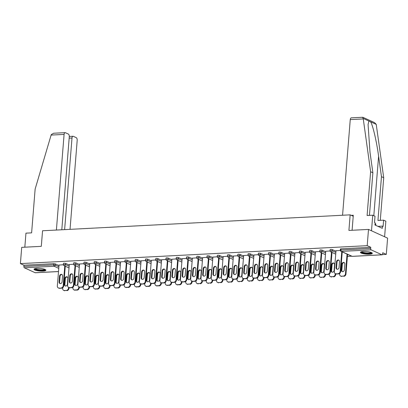 <?xml version="1.0" encoding="UTF-8"?>
<svg xmlns="http://www.w3.org/2000/svg" width="408" height="408" viewBox="0 0 408 408"><rect width="100%" height="100%" fill="white"/><g stroke="black" fill="none" stroke-linecap="round" stroke-linejoin="round"><path stroke-width="0.61" d="M42.937 271.096A5.952 1.306 -175.4 0 0 45.885 270.208A5.952 1.306 -175.4 0 0 42.957 268.831A5.952 1.306 -175.4 0 0 36.975 268.372A5.952 1.306 -175.4 0 0 34.027 269.255A5.952 1.306 -175.4 0 0 36.95 270.632A5.952 1.306 -175.4 0 0 42.937 271.096M369.347 254.209A5.952 1.306 -175.4 0 0 372.3 253.327A5.952 1.306 -175.4 0 0 369.373 251.95A5.952 1.306 -175.4 0 0 363.39 251.491A5.952 1.306 -175.4 0 0 360.437 252.374A5.952 1.306 -175.4 0 0 363.365 253.751A5.952 1.306 -175.4 0 0 369.347 254.209M35.46 272.712A1.142 0.576 -93 0 1 35.318 272.758A1.142 0.576 -93 0 1 35.17 272.728L24.358 267.791A1.142 0.576 -93 0 1 23.873 266.419L23.97 265.231L20.4 263.599L21.706 247.355L41.3 246.34L42.554 230.765L350.161 214.853L348.906 230.433L368.506 229.418L387.6 238.139L386.294 254.388L382.724 252.756L382.627 253.939A1.142 0.576 87 0 1 382.112 254.821L352.323 256.362A1.142 0.576 87 0 0 352.471 256.316M347.387 256.397L351.614 256.178M382.444 254.587L386.294 254.388M353.221 216.25L350.161 214.853M371.158 249.854L341.369 251.394A1.142 0.576 87 0 1 340.884 250.022L340.318 250.191L340.415 249.002L340.981 248.834L340.884 250.022L370.673 248.482A1.142 0.576 87 0 0 371.158 249.854L381.965 254.791A1.142 0.576 87 0 0 382.112 254.821M340.981 248.834L370.77 247.294L367.195 245.662L368.506 229.418M370.673 248.482L370.77 247.294M20.4 263.599L367.195 245.662M340.323 250.42L335.993 250.752M65.576 263.369L65.479 264.557L63.352 264.517L63.449 263.328L64.015 263.16L65.576 263.369L69.248 265.047M23.97 265.231L53.759 263.69L55.32 263.9L58.987 265.577M73.618 264.216L69.284 264.547M86.093 262.308L85.996 263.497L83.87 263.456L83.966 262.267L84.532 262.099L86.093 262.308L89.76 263.986M94.131 263.155L89.801 263.486M106.605 261.248L106.513 262.436L104.387 262.395L104.479 261.207L105.05 261.038L106.605 261.248L110.277 262.925M114.648 262.094L110.318 262.426M127.123 260.187L127.026 261.375L124.899 261.334L124.996 260.146L125.562 259.978L127.123 260.187L130.795 261.865M135.165 261.033L130.835 261.365M147.64 259.126L147.543 260.314L145.416 260.273L145.513 259.085L146.079 258.917L147.64 259.126L151.307 260.804M155.678 259.973L151.348 260.304M168.157 258.065L168.06 259.253L165.934 259.213L166.031 258.024L166.597 257.856L168.157 258.065L171.824 259.743M176.195 258.912L171.865 259.243M188.669 257.004L188.578 258.193L186.446 258.152L186.543 256.964L187.114 256.795L188.669 257.004L192.341 258.682M196.712 257.851L192.382 258.182M209.187 255.944L209.09 257.127L206.963 257.086L207.06 255.903L207.626 255.729L209.187 255.944L212.859 257.616M217.229 256.79L212.894 257.116M229.704 254.883L229.607 256.066L227.48 256.025L227.577 254.842L228.143 254.669L229.704 254.883L233.371 256.555M237.742 255.729L233.412 256.056M250.216 253.822L250.124 255.005L247.998 254.964L248.089 253.781L248.661 253.608L250.216 253.822L253.888 255.495M258.259 254.669L253.929 254.995M270.733 252.761L270.637 253.944L268.51 253.904L268.607 252.72L269.173 252.547L270.733 252.761L274.405 254.434M278.776 253.608L274.446 253.934M291.251 251.7L291.154 252.884L289.027 252.843L289.124 251.66L289.69 251.486L291.251 251.7L294.918 253.373M299.288 252.547L294.959 252.873M311.768 250.634L311.671 251.823L309.545 251.782L309.641 250.594L310.207 250.425L311.768 250.634L315.435 252.312M319.806 251.481L315.476 251.812M332.28 249.574L332.189 250.762L330.057 250.721L330.154 249.533L330.725 249.364L332.28 249.574L335.952 251.251M330.062 250.951L325.732 251.282M322.024 250.104L321.927 251.292L319.801 251.251L319.897 250.063L320.464 249.895L322.024 250.104L325.696 251.782M309.55 252.011L305.22 252.343M301.507 251.165L301.41 252.353L299.283 252.312L299.38 251.129L299.946 250.956L301.507 251.165L305.179 252.843M289.032 253.077L284.702 253.404M280.99 252.231L280.898 253.414L278.771 253.373L278.863 252.19L279.434 252.016L280.99 252.231L284.662 253.904M268.515 254.138L264.185 254.464M260.477 253.291L260.38 254.475L258.254 254.434L258.351 253.251L258.917 253.077L260.477 253.291L264.144 254.964M248.003 255.199L243.673 255.525M239.96 254.352L239.863 255.536L237.737 255.495L237.833 254.311L238.399 254.138L239.96 254.352L243.632 256.025M227.486 256.26L223.156 256.586M219.443 255.413L219.351 256.596L217.224 256.555L217.316 255.372L217.887 255.199L219.443 255.413L223.115 257.086M206.968 257.321L202.638 257.647M198.931 256.474L198.834 257.662L196.707 257.621L196.804 256.433L197.37 256.26L198.931 256.474L202.597 258.152M186.451 258.381L182.121 258.713M178.413 257.535L178.316 258.723L176.19 258.682L176.287 257.494L176.853 257.326L178.413 257.535L182.085 259.213M165.939 259.442L161.609 259.774M157.896 258.596L157.799 259.784L155.672 259.743L155.769 258.555L156.335 258.386L157.896 258.596L161.568 260.273M145.421 260.503L141.091 260.834M137.379 259.656L137.287 260.845L135.16 260.804L135.252 259.615L135.823 259.447L137.379 259.656L141.051 261.334M124.904 261.564L120.574 261.895M116.867 260.717L116.77 261.905L114.643 261.865L114.74 260.676L115.306 260.508L116.867 260.717L120.533 262.395M104.392 262.625L100.062 262.956M96.349 261.778L96.252 262.966L94.126 262.925L94.222 261.737L94.789 261.569L96.349 261.778L100.021 263.456M83.875 263.685L79.545 264.017M75.832 262.839L75.74 264.027L73.613 263.986L73.705 262.798L74.276 262.63L75.832 262.839L79.504 264.517M63.357 264.746L59.027 265.078M337.085 269.244A1.754 1.464 114.6 0 1 336.539 267.867L337.008 262.007A1.754 1.464 114.6 0 1 338.987 260.248M342.241 251.899L340.66 271.57A2.29 1.913 114.6 0 1 338.507 273.901L336.6 273.998A2.29 1.913 114.6 0 1 335.83 273.855L335.33 273.625A2.29 1.913 -65.4 0 0 336.105 273.773L336.6 273.998M335.33 273.625A2.29 1.913 -65.4 0 1 334.31 271.646L335.998 250.645M341.746 251.675L340.165 271.345L340.66 271.57M338.507 273.901L336.105 273.773M336.039 267.643L336.513 261.783A1.754 1.464 114.6 0 1 338.752 260.11A1.754 1.464 114.6 0 1 339.538 261.625L339.063 267.485A1.754 1.464 114.6 0 1 336.824 269.163A1.754 1.464 114.6 0 1 336.039 267.643L336.539 267.867M338.013 273.671A2.29 1.913 -65.4 0 0 340.165 271.345M341.822 264.211L341.348 270.07A1.754 1.464 -65.4 0 0 342.134 271.585A1.754 1.464 -65.4 0 0 344.372 269.912L344.847 264.053A1.754 1.464 -65.4 0 0 344.061 262.533A1.754 1.464 -65.4 0 0 341.822 264.211L342.317 264.435L341.848 270.295A1.754 1.464 -65.4 0 0 342.394 271.672M339.67 273.436L339.619 274.074A2.29 1.913 -65.4 0 0 340.639 276.053A2.29 1.913 -65.4 0 0 341.414 276.196L343.322 276.099A2.29 1.913 -65.4 0 0 345.474 273.768L345.969 273.998L347.55 254.327M347.055 254.097L345.474 273.768M341.414 276.196L343.322 276.099M344.296 262.675A1.754 1.464 -65.4 0 0 342.317 264.435M341.909 276.425A2.29 1.913 114.6 0 1 341.139 276.277L340.639 276.053M345.969 273.998A2.29 1.913 114.6 0 1 343.817 276.323M371.545 252.608A5.151 1.132 4.6 0 1 366.43 253.394A5.151 1.132 4.6 0 1 361.294 251.782M361.743 251.675A4.768 1.045 -175.4 0 0 366.455 252.94A4.768 1.045 -175.4 0 0 371.122 252.43M360.636 252.073A5.911 1.295 -175.4 0 0 366.43 253.562A5.911 1.295 -175.4 0 0 372.147 253.001M375.788 225.364L375.773 223.849L375.044 223.701M375.656 225.303L375.773 223.849M45.13 269.489A5.151 1.132 4.6 0 1 44.457 270.045A5.151 1.132 4.6 0 1 38.5 270.111A5.151 1.132 4.6 0 1 34.884 268.668M35.328 268.561A4.768 1.045 -175.4 0 0 39.142 269.734A4.768 1.045 -175.4 0 0 44.156 269.606A4.768 1.045 -175.4 0 0 44.712 269.316M34.226 268.954A5.911 1.295 -175.4 0 0 39.061 270.351A5.911 1.295 -175.4 0 0 45.115 270.178A5.911 1.295 -175.4 0 0 45.737 269.882M362.534 117.341L363.202 118.422L370.622 171.737L367.098 215.501L372.754 215.21L375.008 216.24L374.508 222.472L375.12 222.748L374.937 224.976L382.311 228.342L382.49 226.119L383.102 226.394L383.602 220.167L377.946 220.458L381.47 176.695L383.719 177.725L376.232 124.379L374.57 122.629L362.85 117.275L351.288 117.846A2.29 1.158 -93 0 0 350.258 119.605L342.567 215.246M381.47 176.695L378.599 156.177C376.681 141.658 372.677 124.547 370.551 121.778L368.883 121.018L368.077 124.578L370.005 152.255L372.876 172.768L369.444 215.383M383.602 220.167L385.856 221.192L384.601 236.773L371.499 230.785L372.754 215.21M383.719 177.725L380.292 220.335M370.622 171.737L372.876 172.768M352.094 230.265L353.303 215.256L351.273 215.363M382.49 226.119L377.951 226.353M51.112 135.079L51.301 134.553L53.667 133.238L65.117 132.646A2.29 1.158 87 0 0 64.092 134.405L51.112 135.079L35.134 189.093L31.615 232.856L25.959 233.147L24.827 247.192M70.033 229.342L77.189 140.393A2.29 1.158 87 0 0 76.225 137.644L73.323 136.318A2.29 1.158 87 0 0 73.022 136.257A2.29 1.158 87 0 0 71.997 138.021L69.171 138.164M64.627 229.622L71.997 138.021M61.802 229.77L69.284 136.782A2.29 1.158 87 0 0 68.32 134.033L65.413 132.707A2.29 1.158 87 0 0 65.117 132.646M56.396 230.046L64.092 134.405M326.828 269.775A1.754 1.464 114.6 0 1 326.278 268.403L326.752 262.543A1.754 1.464 114.6 0 1 328.731 260.783M331.985 252.43L330.404 272.1A2.29 1.913 114.6 0 1 328.251 274.431L326.344 274.528A2.29 1.913 114.6 0 1 325.569 274.385L325.074 274.156A2.29 1.913 -65.4 0 0 325.844 274.304L326.344 274.528M325.074 274.156A2.29 1.913 -65.4 0 1 324.054 272.177L325.742 251.175M331.49 252.205L329.904 271.876L330.404 272.1M328.251 274.431L325.844 274.304M325.783 268.173L326.252 262.313A1.754 1.464 114.6 0 1 328.496 260.641A1.754 1.464 114.6 0 1 329.281 262.155L328.807 268.015A1.754 1.464 114.6 0 1 326.568 269.693A1.754 1.464 114.6 0 1 325.783 268.173L326.278 268.403M327.752 274.202A2.29 1.913 -65.4 0 0 329.904 271.876M316.567 270.305A1.754 1.464 114.6 0 1 316.022 268.933L316.491 263.073A1.754 1.464 114.6 0 1 318.475 261.314M321.728 252.96L320.142 272.631A2.29 1.913 114.6 0 1 317.99 274.961L316.083 275.058A2.29 1.913 114.6 0 1 315.313 274.916L314.818 274.686A2.29 1.913 -65.4 0 0 315.588 274.834L316.083 275.058M314.818 274.686A2.29 1.913 -65.4 0 1 313.793 272.707L315.486 251.705M321.229 252.736L319.648 272.406L320.142 272.631M317.99 274.961L315.588 274.834M315.527 268.704L315.996 262.844A1.754 1.464 114.6 0 1 318.24 261.171A1.754 1.464 114.6 0 1 319.02 262.686L318.551 268.546A1.754 1.464 114.6 0 1 316.307 270.224A1.754 1.464 114.6 0 1 315.527 268.704L316.022 268.933M317.495 274.732A2.29 1.913 -65.4 0 0 319.648 272.406M306.311 270.835A1.754 1.464 114.6 0 1 305.765 269.464L306.235 263.604A1.754 1.464 114.6 0 1 308.213 261.844M311.467 253.49L309.886 273.161A2.29 1.913 114.6 0 1 307.734 275.492L305.827 275.589A2.29 1.913 114.6 0 1 305.056 275.446L304.557 275.216A2.29 1.913 -65.4 0 0 305.332 275.364L305.827 275.589M304.557 275.216A2.29 1.913 -65.4 0 1 303.537 273.238L305.225 252.236M310.973 253.266L309.392 272.937L309.886 273.161M307.734 275.492L305.332 275.364M305.266 269.234L305.74 263.374A1.754 1.464 114.6 0 1 307.979 261.701A1.754 1.464 114.6 0 1 308.764 263.216L308.29 269.076A1.754 1.464 114.6 0 1 306.051 270.754A1.754 1.464 114.6 0 1 305.266 269.234L305.765 269.464M307.239 275.262A2.29 1.913 -65.4 0 0 309.392 272.937M296.055 271.366A1.754 1.464 114.6 0 1 295.504 269.994L295.978 264.134A1.754 1.464 114.6 0 1 297.957 262.375M301.211 254.021L299.63 273.692A2.29 1.913 114.6 0 1 297.478 276.022L295.57 276.119A2.29 1.913 114.6 0 1 294.795 275.976L294.301 275.747A2.29 1.913 -65.4 0 0 295.071 275.895L295.57 276.119M294.301 275.747A2.29 1.913 -65.4 0 1 293.281 273.768L294.969 252.766M300.716 253.796L299.13 273.467L299.63 273.692M297.478 276.022L295.071 275.895M295.01 269.765L295.479 263.905A1.754 1.464 114.6 0 1 297.723 262.232A1.754 1.464 114.6 0 1 298.503 263.746L298.034 269.606A1.754 1.464 114.6 0 1 295.795 271.284A1.754 1.464 114.6 0 1 295.01 269.765L295.504 269.994M296.978 275.793A2.29 1.913 -65.4 0 0 299.13 273.467M285.794 271.896A1.754 1.464 114.6 0 1 285.248 270.524L285.717 264.665A1.754 1.464 114.6 0 1 287.701 262.905M290.955 254.551L289.369 274.222A2.29 1.913 114.6 0 1 287.217 276.553L285.309 276.65A2.29 1.913 114.6 0 1 284.539 276.507L284.045 276.277A2.29 1.913 -65.4 0 0 284.815 276.425L285.309 276.65M284.045 276.277A2.29 1.913 -65.4 0 1 283.019 274.298L284.713 253.297M290.455 254.327L288.874 273.998L289.369 274.222M287.217 276.553L284.815 276.425M284.753 270.295L285.223 264.435A1.754 1.464 114.6 0 1 287.462 262.762A1.754 1.464 114.6 0 1 288.247 264.277L287.778 270.137A1.754 1.464 114.6 0 1 285.534 271.815A1.754 1.464 114.6 0 1 284.753 270.295L285.248 270.524M286.722 276.323A2.29 1.913 -65.4 0 0 288.874 273.998M331.561 264.741L331.092 270.601A1.754 1.464 -65.4 0 0 331.877 272.116A1.754 1.464 -65.4 0 0 334.116 270.443L334.585 264.583A1.754 1.464 -65.4 0 0 333.805 263.063A1.754 1.464 -65.4 0 0 331.561 264.741L332.061 264.965L331.587 270.825A1.754 1.464 -65.4 0 0 332.137 272.202M329.414 273.972L329.363 274.604A2.29 1.913 -65.4 0 0 330.383 276.583A2.29 1.913 -65.4 0 0 331.153 276.726L333.061 276.629A2.29 1.913 -65.4 0 0 335.213 274.298L335.713 274.528L335.769 273.824M335.269 273.595L335.213 274.298M331.153 276.726L333.061 276.629M334.04 263.206A1.754 1.464 -65.4 0 0 332.061 264.965M331.653 276.955A2.29 1.913 114.6 0 1 330.878 276.808L330.383 276.583M335.713 274.528A2.29 1.913 114.6 0 1 333.56 276.853M321.305 265.271L320.836 271.131A1.754 1.464 -65.4 0 0 321.616 272.646A1.754 1.464 -65.4 0 0 323.86 270.973L324.329 265.113A1.754 1.464 -65.4 0 0 323.544 263.594A1.754 1.464 -65.4 0 0 321.305 265.271L321.8 265.496L321.331 271.356A1.754 1.464 -65.4 0 0 321.876 272.733M319.153 274.502L319.102 275.135A2.29 1.913 -65.4 0 0 320.127 277.114A2.29 1.913 -65.4 0 0 320.897 277.256L322.805 277.16A2.29 1.913 -65.4 0 0 324.957 274.829L325.451 275.058L325.507 274.355M325.013 274.125L324.957 274.829M320.897 277.256L322.805 277.16M323.784 263.736A1.754 1.464 -65.4 0 0 321.8 265.496M321.392 277.486A2.29 1.913 114.6 0 1 320.622 277.338L320.127 277.114M325.451 275.058A2.29 1.913 114.6 0 1 323.299 277.384M311.049 265.802L310.575 271.662A1.754 1.464 -65.4 0 0 311.36 273.176A1.754 1.464 -65.4 0 0 313.599 271.504L314.073 265.644A1.754 1.464 -65.4 0 0 313.288 264.124A1.754 1.464 -65.4 0 0 311.049 265.802L311.544 266.026L311.075 271.886A1.754 1.464 -65.4 0 0 311.62 273.263M308.897 275.033L308.846 275.665A2.29 1.913 -65.4 0 0 309.866 277.644A2.29 1.913 -65.4 0 0 310.641 277.787L312.548 277.69A2.29 1.913 -65.4 0 0 314.695 275.359L315.195 275.589L315.251 274.885M314.757 274.66L314.695 275.359M310.641 277.787L312.548 277.69M313.522 264.267A1.754 1.464 -65.4 0 0 311.544 266.026M311.136 278.016A2.29 1.913 114.6 0 1 310.366 277.868L309.866 277.644M315.195 275.589A2.29 1.913 114.6 0 1 313.043 277.914M300.788 266.332L300.319 272.192A1.754 1.464 -65.4 0 0 301.099 273.707A1.754 1.464 -65.4 0 0 303.343 272.034L303.812 266.174A1.754 1.464 -65.4 0 0 303.032 264.654A1.754 1.464 -65.4 0 0 300.788 266.332L301.288 266.557L300.813 272.416A1.754 1.464 -65.4 0 0 301.364 273.793M298.641 275.563L298.59 276.196A2.29 1.913 -65.4 0 0 299.61 278.174A2.29 1.913 -65.4 0 0 300.38 278.317L302.287 278.22A2.29 1.913 -65.4 0 0 304.439 275.89L304.934 276.119L304.995 275.415M304.495 275.191L304.439 275.89M300.38 278.317L302.287 278.22M303.266 264.797A1.754 1.464 -65.4 0 0 301.288 266.557M300.88 278.547A2.29 1.913 114.6 0 1 300.104 278.399L299.61 278.174M304.934 276.119A2.29 1.913 114.6 0 1 302.787 278.445M290.532 266.863L290.057 272.723A1.754 1.464 -65.4 0 0 290.843 274.237A1.754 1.464 -65.4 0 0 293.087 272.564L293.556 266.705A1.754 1.464 -65.4 0 0 292.771 265.185A1.754 1.464 -65.4 0 0 290.532 266.863L291.026 267.087L290.557 272.947A1.754 1.464 -65.4 0 0 291.103 274.324M288.38 276.094L288.329 276.726A2.29 1.913 -65.4 0 0 289.354 278.705A2.29 1.913 -65.4 0 0 290.124 278.848L292.031 278.751A2.29 1.913 -65.4 0 0 294.183 276.425L294.678 276.65L294.734 275.946M294.239 275.721L294.183 276.425M290.124 278.848L292.031 278.751M293.01 265.327A1.754 1.464 -65.4 0 0 291.026 267.087M290.618 279.077A2.29 1.913 114.6 0 1 289.848 278.929L289.354 278.705M294.678 276.65A2.29 1.913 114.6 0 1 292.526 278.975M275.538 272.432A1.754 1.464 114.6 0 1 274.992 271.055L275.461 265.195A1.754 1.464 114.6 0 1 277.44 263.435M280.694 255.082L279.113 274.757A2.29 1.913 114.6 0 1 276.961 277.083L275.053 277.18A2.29 1.913 114.6 0 1 274.283 277.037L273.783 276.813A2.29 1.913 -65.4 0 0 274.559 276.955L275.053 277.18M273.783 276.813A2.29 1.913 -65.4 0 1 272.763 274.829L274.451 253.827M280.199 254.857L278.613 274.528L279.113 274.757M276.961 277.083L274.559 276.955M274.492 270.825L274.966 264.965A1.754 1.464 114.6 0 1 277.205 263.293A1.754 1.464 114.6 0 1 277.991 264.812L277.517 270.672A1.754 1.464 114.6 0 1 275.278 272.345A1.754 1.464 114.6 0 1 274.492 270.825L274.992 271.055M276.466 276.853A2.29 1.913 -65.4 0 0 278.613 274.528M280.276 267.393L279.801 273.253A1.754 1.464 -65.4 0 0 280.587 274.768A1.754 1.464 -65.4 0 0 282.826 273.095L283.3 267.235A1.754 1.464 -65.4 0 0 282.515 265.715A1.754 1.464 -65.4 0 0 280.276 267.393L280.77 267.617L280.296 273.477A1.754 1.464 -65.4 0 0 280.847 274.854M278.123 276.624L278.072 277.256A2.29 1.913 -65.4 0 0 279.092 279.235A2.29 1.913 -65.4 0 0 279.868 279.378L281.775 279.281A2.29 1.913 -65.4 0 0 283.922 276.955L284.422 277.18L284.478 276.476M283.983 276.252L283.922 276.955M279.868 279.378L281.775 279.281M282.749 265.858A1.754 1.464 -65.4 0 0 280.77 267.617M280.362 279.608A2.29 1.913 114.6 0 1 279.592 279.46L279.092 279.235M284.422 277.18A2.29 1.913 114.6 0 1 282.27 279.505M265.282 272.962A1.754 1.464 114.6 0 1 264.731 271.585L265.205 265.725A1.754 1.464 114.6 0 1 267.184 263.966M270.438 255.612L268.852 275.288A2.29 1.913 114.6 0 1 266.705 277.613L264.797 277.71A2.29 1.913 114.6 0 1 264.022 277.567L263.527 277.343A2.29 1.913 -65.4 0 0 264.297 277.486L264.797 277.71M263.527 277.343A2.29 1.913 -65.4 0 1 262.507 275.359L264.195 254.357M269.938 255.388L268.357 275.058L268.852 275.288M266.705 277.613L264.297 277.486M264.236 271.356L264.705 265.496A1.754 1.464 114.6 0 1 266.949 263.823A1.754 1.464 114.6 0 1 267.73 265.343L267.26 271.203A1.754 1.464 114.6 0 1 265.016 272.875A1.754 1.464 114.6 0 1 264.236 271.356L264.731 271.585M266.205 277.384A2.29 1.913 -65.4 0 0 268.357 275.058M270.014 267.923L269.545 273.783A1.754 1.464 -65.4 0 0 270.325 275.298A1.754 1.464 -65.4 0 0 272.57 273.625L273.039 267.765A1.754 1.464 -65.4 0 0 272.258 266.245A1.754 1.464 -65.4 0 0 270.014 267.923L270.514 268.148L270.04 274.008A1.754 1.464 -65.4 0 0 270.591 275.385M267.867 277.154L267.816 277.787A2.29 1.913 -65.4 0 0 268.836 279.766A2.29 1.913 -65.4 0 0 269.606 279.908L271.514 279.811A2.29 1.913 -65.4 0 0 273.666 277.486L274.161 277.71L274.217 277.007M273.722 276.782L273.666 277.486M269.606 279.908L271.514 279.811M272.493 266.388A1.754 1.464 -65.4 0 0 270.514 268.148M270.106 280.138A2.29 1.913 114.6 0 1 269.331 279.995L268.836 279.766M274.161 277.71A2.29 1.913 114.6 0 1 272.014 280.036M255.02 273.493A1.754 1.464 114.6 0 1 254.475 272.116L254.944 266.256A1.754 1.464 114.6 0 1 256.928 264.496M260.176 256.142L258.596 275.818A2.29 1.913 114.6 0 1 256.443 278.144L254.536 278.241A2.29 1.913 114.6 0 1 253.766 278.098L253.271 277.874A2.29 1.913 -65.4 0 0 254.041 278.016L254.536 278.241M253.271 277.874A2.29 1.913 -65.4 0 1 252.246 275.89L253.939 254.888M259.682 255.918L258.101 275.589L258.596 275.818M256.443 278.144L254.041 278.016M253.975 271.886L254.449 266.026A1.754 1.464 114.6 0 1 256.688 264.353A1.754 1.464 114.6 0 1 257.474 265.873L257.004 271.733A1.754 1.464 114.6 0 1 254.76 273.406A1.754 1.464 114.6 0 1 253.975 271.886L254.475 272.116M255.949 277.914A2.29 1.913 -65.4 0 0 258.101 275.589M259.758 268.454L259.284 274.314A1.754 1.464 -65.4 0 0 260.069 275.828A1.754 1.464 -65.4 0 0 262.313 274.156L262.783 268.296A1.754 1.464 -65.4 0 0 261.997 266.781A1.754 1.464 -65.4 0 0 259.758 268.454L260.253 268.678L259.784 274.538A1.754 1.464 -65.4 0 0 260.329 275.915M257.606 277.685L257.555 278.317A2.29 1.913 -65.4 0 0 258.58 280.296A2.29 1.913 -65.4 0 0 259.35 280.439L261.258 280.342A2.29 1.913 -65.4 0 0 263.41 278.016L263.905 278.241L263.961 277.537M263.466 277.312L263.41 278.016M259.35 280.439L261.258 280.342M262.237 266.919A1.754 1.464 -65.4 0 0 260.253 268.678M259.845 280.668A2.29 1.913 114.6 0 1 259.075 280.525L258.58 280.296M263.905 278.241A2.29 1.913 114.6 0 1 261.752 280.566M244.764 274.023A1.754 1.464 114.6 0 1 244.214 272.646L244.688 266.786A1.754 1.464 114.6 0 1 246.667 265.027M249.92 256.673L248.339 276.349A2.29 1.913 114.6 0 1 246.187 278.674L244.28 278.771A2.29 1.913 114.6 0 1 243.51 278.628L243.01 278.404A2.29 1.913 -65.4 0 0 243.785 278.547L244.28 278.771M243.01 278.404A2.29 1.913 -65.4 0 1 241.99 276.42L243.678 255.418M249.426 256.448L247.84 276.119L248.339 276.349M246.187 278.674L243.785 278.547M243.719 272.416L244.193 266.557A1.754 1.464 114.6 0 1 246.432 264.884A1.754 1.464 114.6 0 1 247.217 266.404L246.743 272.264A1.754 1.464 114.6 0 1 244.504 273.936A1.754 1.464 114.6 0 1 243.719 272.416L244.214 272.646M245.687 278.445A2.29 1.913 -65.4 0 0 247.84 276.119M249.502 268.984L249.028 274.844A1.754 1.464 -65.4 0 0 249.813 276.359A1.754 1.464 -65.4 0 0 252.052 274.686L252.526 268.826A1.754 1.464 -65.4 0 0 251.741 267.311A1.754 1.464 -65.4 0 0 249.502 268.984L249.997 269.209L249.523 275.069A1.754 1.464 -65.4 0 0 250.073 276.445M247.35 278.215L247.299 278.848A2.29 1.913 -65.4 0 0 248.319 280.826A2.29 1.913 -65.4 0 0 249.094 280.969L250.996 280.872A2.29 1.913 -65.4 0 0 253.149 278.547L253.649 278.771L253.705 278.067M253.205 277.843L253.149 278.547M249.094 280.969L250.996 280.872M251.976 267.449A1.754 1.464 -65.4 0 0 249.997 269.209M249.589 281.199A2.29 1.913 114.6 0 1 248.819 281.056L248.319 280.826M253.649 278.771A2.29 1.913 114.6 0 1 251.496 281.097M234.508 274.553A1.754 1.464 114.6 0 1 233.957 273.176L234.432 267.317A1.754 1.464 114.6 0 1 236.411 265.557M239.664 257.203L238.078 276.879A2.29 1.913 114.6 0 1 235.926 279.205L234.024 279.301A2.29 1.913 114.6 0 1 233.249 279.159L232.754 278.934A2.29 1.913 -65.4 0 0 233.524 279.077L234.024 279.301M232.754 278.934A2.29 1.913 -65.4 0 1 231.734 276.955L233.422 255.954M239.165 256.979L237.584 276.65L238.078 276.879M235.926 279.205L233.524 279.077M233.463 272.947L233.932 267.087A1.754 1.464 114.6 0 1 236.176 265.414A1.754 1.464 114.6 0 1 236.956 266.934L236.487 272.794A1.754 1.464 114.6 0 1 234.243 274.467A1.754 1.464 114.6 0 1 233.463 272.947L233.957 273.176M235.431 278.98A2.29 1.913 -65.4 0 0 237.584 276.65M239.241 269.515L238.772 275.375A1.754 1.464 -65.4 0 0 239.552 276.889A1.754 1.464 -65.4 0 0 241.796 275.216L242.265 269.356A1.754 1.464 -65.4 0 0 241.485 267.842A1.754 1.464 -65.4 0 0 239.241 269.515L239.741 269.739L239.266 275.599A1.754 1.464 -65.4 0 0 239.817 276.976M237.089 278.746L237.038 279.378A2.29 1.913 -65.4 0 0 238.063 281.357A2.29 1.913 -65.4 0 0 238.833 281.5L240.74 281.403A2.29 1.913 -65.4 0 0 242.893 279.077L243.387 279.301L243.443 278.598M242.949 278.373L242.893 279.077M238.833 281.5L240.74 281.403M241.72 267.98A1.754 1.464 -65.4 0 0 239.741 269.739M239.333 281.729A2.29 1.913 114.6 0 1 238.558 281.586L238.063 281.357M243.387 279.301A2.29 1.913 114.6 0 1 241.235 281.627M224.247 275.084A1.754 1.464 114.6 0 1 223.701 273.707L224.171 267.847A1.754 1.464 114.6 0 1 226.154 266.087M229.403 257.734L227.822 277.409A2.29 1.913 114.6 0 1 225.67 279.735L223.763 279.832A2.29 1.913 114.6 0 1 222.992 279.689L222.498 279.465A2.29 1.913 -65.4 0 0 223.268 279.608L223.763 279.832M222.498 279.465A2.29 1.913 -65.4 0 1 221.473 277.486L223.166 256.484M228.908 257.509L227.327 277.18L227.822 277.409M225.67 279.735L223.268 279.608M223.201 273.477L223.676 267.617A1.754 1.464 114.6 0 1 225.915 265.945A1.754 1.464 114.6 0 1 226.7 267.464L226.231 273.324A1.754 1.464 114.6 0 1 223.987 274.997A1.754 1.464 114.6 0 1 223.201 273.477L223.701 273.707M225.175 279.511A2.29 1.913 -65.4 0 0 227.327 277.18M228.985 270.045L228.511 275.905A1.754 1.464 -65.4 0 0 229.296 277.42A1.754 1.464 -65.4 0 0 231.535 275.747L232.009 269.887A1.754 1.464 -65.4 0 0 231.224 268.372A1.754 1.464 -65.4 0 0 228.985 270.045L229.48 270.269L229.01 276.129A1.754 1.464 -65.4 0 0 229.556 277.506M226.833 279.276L226.782 279.908A2.29 1.913 -65.4 0 0 227.802 281.887A2.29 1.913 -65.4 0 0 228.577 282.03L230.484 281.933A2.29 1.913 -65.4 0 0 232.636 279.608L233.131 279.832L233.187 279.133M232.693 278.904L232.636 279.608M228.577 282.03L230.484 281.933M231.458 268.51A1.754 1.464 -65.4 0 0 229.48 270.269M229.072 282.26A2.29 1.913 114.6 0 1 228.302 282.117L227.802 281.887M233.131 279.832A2.29 1.913 114.6 0 1 230.979 282.163M213.991 275.614A1.754 1.464 114.6 0 1 213.44 274.237L213.914 268.377A1.754 1.464 114.6 0 1 215.893 266.618M219.147 258.264L217.566 277.94A2.29 1.913 114.6 0 1 215.414 280.265L213.506 280.362A2.29 1.913 114.6 0 1 212.736 280.22L212.236 279.995A2.29 1.913 -65.4 0 0 213.012 280.138L213.506 280.362M212.236 279.995A2.29 1.913 -65.4 0 1 211.216 278.016L212.905 257.014M218.652 258.04L217.066 277.71L217.566 277.94M215.414 280.265L213.012 280.138M212.945 274.008L213.42 268.148A1.754 1.464 114.6 0 1 215.659 266.475A1.754 1.464 114.6 0 1 216.444 267.995L215.97 273.855A1.754 1.464 114.6 0 1 213.731 275.528A1.754 1.464 114.6 0 1 212.945 274.008L213.44 274.237M214.914 280.041A2.29 1.913 -65.4 0 0 217.066 277.71M218.724 270.575L218.255 276.435A1.754 1.464 -65.4 0 0 219.04 277.95A1.754 1.464 -65.4 0 0 221.279 276.277L221.753 270.417A1.754 1.464 -65.4 0 0 220.968 268.903A1.754 1.464 -65.4 0 0 218.724 270.575L219.224 270.8L218.749 276.66A1.754 1.464 -65.4 0 0 219.3 278.037M216.577 279.806L216.526 280.439A2.29 1.913 -65.4 0 0 217.546 282.418A2.29 1.913 -65.4 0 0 218.316 282.56L220.223 282.464A2.29 1.913 -65.4 0 0 222.375 280.138L222.875 280.362L222.931 279.664M222.431 279.434L222.375 280.138M218.316 282.56L220.223 282.464M221.202 269.04A1.754 1.464 -65.4 0 0 219.224 270.8M218.816 282.79A2.29 1.913 114.6 0 1 218.04 282.647L217.546 282.418M222.875 280.362A2.29 1.913 114.6 0 1 220.723 282.693M203.73 276.145A1.754 1.464 114.6 0 1 203.184 274.768L203.653 268.908A1.754 1.464 114.6 0 1 205.637 267.148M208.891 258.794L207.305 278.47A2.29 1.913 114.6 0 1 205.153 280.796L203.25 280.893A2.29 1.913 114.6 0 1 202.475 280.75L201.98 280.525A2.29 1.913 -65.4 0 0 202.751 280.668L203.25 280.893M201.98 280.525A2.29 1.913 -65.4 0 1 200.955 278.547L202.649 257.545M208.391 258.57L206.81 278.241L207.305 278.47M205.153 280.796L202.751 280.668M202.689 274.538L203.159 268.678A1.754 1.464 114.6 0 1 205.403 267.005A1.754 1.464 114.6 0 1 206.183 268.525L205.714 274.385A1.754 1.464 114.6 0 1 203.47 276.058A1.754 1.464 114.6 0 1 202.689 274.538L203.184 274.768M204.658 280.571A2.29 1.913 -65.4 0 0 206.81 278.241M208.468 271.106L207.998 276.966A1.754 1.464 -65.4 0 0 208.779 278.48A1.754 1.464 -65.4 0 0 211.023 276.808L211.492 270.948A1.754 1.464 -65.4 0 0 210.712 269.433A1.754 1.464 -65.4 0 0 208.468 271.106L208.962 271.33L208.493 277.19A1.754 1.464 -65.4 0 0 209.039 278.567M206.315 280.337L206.264 280.969A2.29 1.913 -65.4 0 0 207.29 282.948A2.29 1.913 -65.4 0 0 208.06 283.091L209.967 282.994A2.29 1.913 -65.4 0 0 212.119 280.668L212.614 280.893L212.67 280.194M212.175 279.965L212.119 280.668M208.06 283.091L209.967 282.994M210.946 269.571A1.754 1.464 -65.4 0 0 208.962 271.33M208.554 283.32A2.29 1.913 114.6 0 1 207.784 283.178L207.29 282.948M212.614 280.893A2.29 1.913 114.6 0 1 210.462 283.223M193.474 276.675A1.754 1.464 114.6 0 1 192.928 275.298L193.397 269.438A1.754 1.464 114.6 0 1 195.376 267.679M198.63 259.325L197.049 279.001A2.29 1.913 114.6 0 1 194.897 281.326L192.989 281.423A2.29 1.913 114.6 0 1 192.219 281.28L191.719 281.056A2.29 1.913 -65.4 0 0 192.494 281.199L192.989 281.423M191.719 281.056A2.29 1.913 -65.4 0 1 190.699 279.077L192.387 258.075M198.135 259.1L196.554 278.771L197.049 279.001M194.897 281.326L192.494 281.199M192.428 275.069L192.902 269.209A1.754 1.464 114.6 0 1 195.141 267.536A1.754 1.464 114.6 0 1 195.927 269.056L195.452 274.916A1.754 1.464 114.6 0 1 193.214 276.588A1.754 1.464 114.6 0 1 192.428 275.069L192.928 275.298M194.402 281.102A2.29 1.913 -65.4 0 0 196.554 278.771M198.212 271.636L197.737 277.496A1.754 1.464 -65.4 0 0 198.523 279.011A1.754 1.464 -65.4 0 0 200.761 277.338L201.236 271.478A1.754 1.464 -65.4 0 0 200.45 269.963A1.754 1.464 -65.4 0 0 198.212 271.636L198.706 271.861L198.237 277.72A1.754 1.464 -65.4 0 0 198.783 279.098M196.059 280.867L196.008 281.5A2.29 1.913 -65.4 0 0 197.028 283.478A2.29 1.913 -65.4 0 0 197.804 283.621L199.711 283.524A2.29 1.913 -65.4 0 0 201.863 281.199L202.358 281.423L202.414 280.724M201.919 280.495L201.863 281.199M197.804 283.621L199.711 283.524M200.685 270.101A1.754 1.464 -65.4 0 0 198.706 271.861M198.298 283.851A2.29 1.913 114.6 0 1 197.528 283.708L197.028 283.478M202.358 281.423A2.29 1.913 114.6 0 1 200.206 283.754M183.218 277.205A1.754 1.464 114.6 0 1 182.667 275.828L183.141 269.969A1.754 1.464 114.6 0 1 185.12 268.209M188.374 259.855L186.793 279.531A2.29 1.913 114.6 0 1 184.64 281.857L182.733 281.954A2.29 1.913 114.6 0 1 181.958 281.811L181.463 281.586A2.29 1.913 -65.4 0 0 182.233 281.729L182.733 281.954M181.463 281.586A2.29 1.913 -65.4 0 1 180.443 279.608L182.131 258.606M187.879 259.631L186.293 279.301L186.793 279.531M184.64 281.857L182.233 281.729M182.172 275.599L182.641 269.739A1.754 1.464 114.6 0 1 184.885 268.066A1.754 1.464 114.6 0 1 185.671 269.586L185.196 275.446A1.754 1.464 114.6 0 1 182.957 277.119A1.754 1.464 114.6 0 1 182.172 275.599L182.667 275.828M184.141 281.632A2.29 1.913 -65.4 0 0 186.293 279.301M187.95 272.167L187.481 278.026A1.754 1.464 -65.4 0 0 188.266 279.546A1.754 1.464 -65.4 0 0 190.505 277.868L190.975 272.009A1.754 1.464 -65.4 0 0 190.194 270.494A1.754 1.464 -65.4 0 0 187.95 272.167L188.45 272.391L187.976 278.251A1.754 1.464 -65.4 0 0 188.527 279.628M185.803 281.398L185.752 282.03A2.29 1.913 -65.4 0 0 186.772 284.009A2.29 1.913 -65.4 0 0 187.542 284.152L189.45 284.055A2.29 1.913 -65.4 0 0 191.602 281.729L192.102 281.954L192.158 281.255M191.658 281.025L191.602 281.729M187.542 284.152L189.45 284.055M190.429 270.632A1.754 1.464 -65.4 0 0 188.45 272.391M188.042 284.381A2.29 1.913 114.6 0 1 187.267 284.238L186.772 284.009M192.102 281.954A2.29 1.913 114.6 0 1 189.95 284.284M172.956 277.736A1.754 1.464 114.6 0 1 172.411 276.359L172.88 270.499A1.754 1.464 114.6 0 1 174.864 268.739M178.118 260.386L176.531 280.061A2.29 1.913 114.6 0 1 174.379 282.387L172.472 282.484A2.29 1.913 114.6 0 1 171.702 282.341L171.207 282.117A2.29 1.913 -65.4 0 0 171.977 282.26L172.472 282.484M171.207 282.117A2.29 1.913 -65.4 0 1 170.182 280.138L171.875 259.136M177.618 260.161L176.037 279.832L176.531 280.061M174.379 282.387L171.977 282.26M171.916 276.129L172.385 270.269A1.754 1.464 114.6 0 1 174.629 268.597A1.754 1.464 114.6 0 1 175.409 270.116L174.94 275.976A1.754 1.464 114.6 0 1 172.696 277.649A1.754 1.464 114.6 0 1 171.916 276.129L172.411 276.359M173.885 282.163A2.29 1.913 -65.4 0 0 176.037 279.832M177.694 272.697L177.225 278.557A1.754 1.464 -65.4 0 0 178.005 280.077A1.754 1.464 -65.4 0 0 180.249 278.399L180.719 272.539A1.754 1.464 -65.4 0 0 179.933 271.024A1.754 1.464 -65.4 0 0 177.694 272.697L178.189 272.921L177.72 278.781A1.754 1.464 -65.4 0 0 178.265 280.158M175.542 281.928L175.491 282.56A2.29 1.913 -65.4 0 0 176.516 284.539A2.29 1.913 -65.4 0 0 177.286 284.687L179.194 284.585A2.29 1.913 -65.4 0 0 181.346 282.26L181.841 282.484L181.897 281.785M181.402 281.556L181.346 282.26M177.286 284.687L179.688 284.815L179.194 284.585M180.173 271.162A1.754 1.464 -65.4 0 0 178.189 272.921M177.781 284.911A2.29 1.913 114.6 0 1 177.011 284.769L176.516 284.539M181.841 282.484A2.29 1.913 114.6 0 1 179.688 284.815M162.7 278.266A1.754 1.464 114.6 0 1 162.154 276.889L162.624 271.029A1.754 1.464 114.6 0 1 164.602 269.27M167.856 260.921L166.275 280.592A2.29 1.913 114.6 0 1 164.123 282.917L162.216 283.019A2.29 1.913 114.6 0 1 161.446 282.871L160.946 282.647A2.29 1.913 -65.4 0 0 161.721 282.79L162.216 283.019M160.946 282.647A2.29 1.913 -65.4 0 1 159.926 280.668L161.614 259.666M167.362 260.692L165.781 280.362L166.275 280.592M164.123 282.917L161.721 282.79M161.655 276.665L162.129 270.805A1.754 1.464 114.6 0 1 164.368 269.127A1.754 1.464 114.6 0 1 165.153 270.647L164.679 276.507A1.754 1.464 114.6 0 1 162.44 278.18A1.754 1.464 114.6 0 1 161.655 276.665L162.154 276.889M163.628 282.693A2.29 1.913 -65.4 0 0 165.781 280.362M167.438 273.227L166.964 279.087A1.754 1.464 -65.4 0 0 167.749 280.607A1.754 1.464 -65.4 0 0 169.988 278.929L170.462 273.069A1.754 1.464 -65.4 0 0 169.677 271.555A1.754 1.464 -65.4 0 0 167.438 273.227L167.933 273.452L167.464 279.317A1.754 1.464 -65.4 0 0 168.009 280.689M165.286 282.458L165.235 283.091A2.29 1.913 -65.4 0 0 166.255 285.07A2.29 1.913 -65.4 0 0 167.03 285.218L168.938 285.115A2.29 1.913 -65.4 0 0 171.085 282.79L171.584 283.014L171.641 282.316M171.146 282.086L171.085 282.79M167.03 285.218L169.432 285.345L168.938 285.115M169.912 271.697A1.754 1.464 -65.4 0 0 167.933 273.452M167.525 285.442A2.29 1.913 114.6 0 1 166.755 285.299L166.255 285.07M171.584 283.014A2.29 1.913 114.6 0 1 169.432 285.345M152.444 278.797A1.754 1.464 114.6 0 1 151.893 277.42L152.368 271.56A1.754 1.464 114.6 0 1 154.346 269.8M157.6 261.452L156.019 281.122A2.29 1.913 114.6 0 1 153.867 283.448L151.96 283.55A2.29 1.913 114.6 0 1 151.184 283.402L150.69 283.178A2.29 1.913 -65.4 0 0 151.46 283.32L151.96 283.55M150.69 283.178A2.29 1.913 -65.4 0 1 149.67 281.199L151.358 260.197M157.106 261.222L155.519 280.893L156.019 281.122M153.867 283.448L151.46 283.32M151.399 277.195L151.868 271.335A1.754 1.464 114.6 0 1 154.112 269.657A1.754 1.464 114.6 0 1 154.892 271.177L154.423 277.037A1.754 1.464 114.6 0 1 152.184 278.71A1.754 1.464 114.6 0 1 151.399 277.195L151.893 277.42M153.367 283.223A2.29 1.913 -65.4 0 0 155.519 280.893M157.177 273.758L156.708 279.618A1.754 1.464 -65.4 0 0 157.488 281.137A1.754 1.464 -65.4 0 0 159.732 279.46L160.201 273.6A1.754 1.464 -65.4 0 0 159.421 272.085A1.754 1.464 -65.4 0 0 157.177 273.758L157.677 273.987L157.202 279.847A1.754 1.464 -65.4 0 0 157.753 281.219M155.03 282.989L154.979 283.621A2.29 1.913 -65.4 0 0 155.999 285.6A2.29 1.913 -65.4 0 0 156.769 285.748L158.676 285.646A2.29 1.913 -65.4 0 0 160.829 283.32L161.323 283.545L161.384 282.846M160.885 282.616L160.829 283.32M156.769 285.748L159.176 285.875L158.676 285.646M159.656 272.228A1.754 1.464 -65.4 0 0 157.677 273.987M157.269 285.972A2.29 1.913 114.6 0 1 156.494 285.83L155.999 285.6M161.323 283.545A2.29 1.913 114.6 0 1 159.176 285.875M142.183 279.327A1.754 1.464 114.6 0 1 141.637 277.95L142.106 272.09A1.754 1.464 114.6 0 1 144.09 270.331M147.344 261.982L145.758 281.653A2.29 1.913 114.6 0 1 143.606 283.978L141.698 284.08A2.29 1.913 114.6 0 1 140.928 283.932L140.434 283.708A2.29 1.913 -65.4 0 0 141.204 283.851L141.698 284.08M140.434 283.708A2.29 1.913 -65.4 0 1 139.409 281.729L141.102 260.727M146.844 261.752L145.263 281.423L145.758 281.653M143.606 283.978L141.204 283.851M141.143 277.726L141.612 271.866A1.754 1.464 114.6 0 1 143.851 270.188A1.754 1.464 114.6 0 1 144.636 271.708L144.167 277.567A1.754 1.464 114.6 0 1 141.923 279.24A1.754 1.464 114.6 0 1 141.143 277.726L141.637 277.95M143.111 283.754A2.29 1.913 -65.4 0 0 145.263 281.423M146.921 274.288L146.446 280.148A1.754 1.464 -65.4 0 0 147.232 281.668A1.754 1.464 -65.4 0 0 149.476 279.99L149.945 274.13A1.754 1.464 -65.4 0 0 149.16 272.615A1.754 1.464 -65.4 0 0 146.921 274.288L147.416 274.518L146.946 280.378A1.754 1.464 -65.4 0 0 147.492 281.75M144.769 283.519L144.718 284.152A2.29 1.913 -65.4 0 0 145.743 286.13A2.29 1.913 -65.4 0 0 146.513 286.278L148.42 286.176A2.29 1.913 -65.4 0 0 150.572 283.851L151.067 284.075L151.123 283.376M150.629 283.147L150.572 283.851M146.513 286.278L148.915 286.406L148.42 286.176M149.399 272.758A1.754 1.464 -65.4 0 0 147.416 274.518M147.007 286.503A2.29 1.913 114.6 0 1 146.237 286.36L145.743 286.13M151.067 284.075A2.29 1.913 114.6 0 1 148.915 286.406M131.927 279.857A1.754 1.464 114.6 0 1 131.381 278.48L131.85 272.62A1.754 1.464 114.6 0 1 133.829 270.861M137.083 262.512L135.502 282.183A2.29 1.913 114.6 0 1 133.35 284.509L131.442 284.611A2.29 1.913 114.6 0 1 130.672 284.463L130.172 284.238A2.29 1.913 -65.4 0 0 130.948 284.381L131.442 284.611M130.172 284.238A2.29 1.913 -65.4 0 1 129.152 282.26L130.841 261.258M136.588 262.283L135.002 281.954L135.502 282.183M133.35 284.509L130.948 284.381M130.881 278.256L131.356 272.396A1.754 1.464 114.6 0 1 133.595 270.718A1.754 1.464 114.6 0 1 134.38 272.238L133.906 278.098A1.754 1.464 114.6 0 1 131.667 279.771A1.754 1.464 114.6 0 1 130.881 278.256L131.381 278.48M132.855 284.284A2.29 1.913 -65.4 0 0 135.002 281.954M136.665 274.819L136.19 280.679A1.754 1.464 -65.4 0 0 136.976 282.198A1.754 1.464 -65.4 0 0 139.215 280.52L139.689 274.66A1.754 1.464 -65.4 0 0 138.904 273.146A1.754 1.464 -65.4 0 0 136.665 274.819L137.159 275.048L136.685 280.908A1.754 1.464 -65.4 0 0 137.236 282.28M134.512 284.05L134.462 284.682A2.29 1.913 -65.4 0 0 135.481 286.661A2.29 1.913 -65.4 0 0 136.257 286.809L138.164 286.707A2.29 1.913 -65.4 0 0 140.311 284.381L140.811 284.606L140.867 283.907M140.372 283.677L140.311 284.381M136.257 286.809L138.659 286.936L138.164 286.707M139.138 273.289A1.754 1.464 -65.4 0 0 137.159 275.048M136.751 287.033A2.29 1.913 114.6 0 1 135.981 286.89L135.481 286.661M140.811 284.606A2.29 1.913 114.6 0 1 138.659 286.936M121.671 280.388A1.754 1.464 114.6 0 1 121.12 279.011L121.594 273.151A1.754 1.464 114.6 0 1 123.573 271.391M126.827 263.043L125.241 282.713A2.29 1.913 114.6 0 1 123.094 285.039L121.186 285.141A2.29 1.913 114.6 0 1 120.411 284.993L119.916 284.769A2.29 1.913 -65.4 0 0 120.686 284.911L121.186 285.141M119.916 284.769A2.29 1.913 -65.4 0 1 118.896 282.79L120.584 261.788M126.327 262.813L124.746 282.484L125.241 282.713M123.094 285.039L120.686 284.911M120.625 278.786L121.094 272.926A1.754 1.464 114.6 0 1 123.338 271.249A1.754 1.464 114.6 0 1 124.119 272.768L123.65 278.628A1.754 1.464 114.6 0 1 121.406 280.301A1.754 1.464 114.6 0 1 120.625 278.786L121.12 279.011M122.594 284.815A2.29 1.913 -65.4 0 0 124.746 282.484M126.403 275.349L125.934 281.209A1.754 1.464 -65.4 0 0 126.715 282.729A1.754 1.464 -65.4 0 0 128.959 281.051L129.428 275.191A1.754 1.464 -65.4 0 0 128.648 273.676A1.754 1.464 -65.4 0 0 126.403 275.349L126.903 275.579L126.429 281.438A1.754 1.464 -65.4 0 0 126.98 282.81M124.256 284.58L124.205 285.212A2.29 1.913 -65.4 0 0 125.225 287.191A2.29 1.913 -65.4 0 0 125.996 287.339L127.903 287.237A2.29 1.913 -65.4 0 0 130.055 284.911L130.55 285.136L130.606 284.437M130.111 284.208L130.055 284.911M125.996 287.339L128.403 287.467L127.903 287.237M128.882 273.819A1.754 1.464 -65.4 0 0 126.903 275.579M126.495 287.564A2.29 1.913 114.6 0 1 125.72 287.421L125.225 287.191M130.55 285.136A2.29 1.913 114.6 0 1 128.403 287.467M111.409 280.918A1.754 1.464 114.6 0 1 110.864 279.541L111.333 273.681A1.754 1.464 114.6 0 1 113.317 271.922M116.566 263.573L114.985 283.244A2.29 1.913 114.6 0 1 112.832 285.569L110.925 285.671A2.29 1.913 114.6 0 1 110.155 285.524L109.66 285.299A2.29 1.913 -65.4 0 0 110.43 285.442L110.925 285.671M109.66 285.299A2.29 1.913 -65.4 0 1 108.635 283.32L110.328 262.319M116.071 263.344L114.49 283.019L114.985 283.244M112.832 285.569L110.43 285.442M110.364 279.317L110.838 273.457A1.754 1.464 114.6 0 1 113.077 271.779A1.754 1.464 114.6 0 1 113.863 273.299L113.393 279.159A1.754 1.464 114.6 0 1 111.149 280.832A1.754 1.464 114.6 0 1 110.364 279.317L110.864 279.541M112.338 285.345A2.29 1.913 -65.4 0 0 114.49 283.019M116.147 275.879L115.673 281.739A1.754 1.464 -65.4 0 0 116.459 283.259A1.754 1.464 -65.4 0 0 118.703 281.586L119.172 275.721A1.754 1.464 -65.4 0 0 118.386 274.207A1.754 1.464 -65.4 0 0 116.147 275.879L116.642 276.109L116.173 281.969A1.754 1.464 -65.4 0 0 116.719 283.341M113.995 285.11L113.944 285.743A2.29 1.913 -65.4 0 0 114.969 287.722A2.29 1.913 -65.4 0 0 115.739 287.87L117.647 287.767A2.29 1.913 -65.4 0 0 119.799 285.442L120.294 285.666L120.35 284.968M119.855 284.738L119.799 285.442M115.739 287.87L118.142 287.997L117.647 287.767M118.626 274.349A1.754 1.464 -65.4 0 0 116.642 276.109M116.234 288.094A2.29 1.913 114.6 0 1 115.464 287.951L114.969 287.722M120.294 285.666A2.29 1.913 114.6 0 1 118.142 287.997M101.153 281.449A1.754 1.464 114.6 0 1 100.603 280.072L101.077 274.212A1.754 1.464 114.6 0 1 103.056 272.452M106.309 264.103L104.728 283.774A2.29 1.913 114.6 0 1 102.576 286.1L100.669 286.202A2.29 1.913 114.6 0 1 99.899 286.054L99.399 285.83A2.29 1.913 -65.4 0 0 100.174 285.972L100.669 286.202M99.399 285.83A2.29 1.913 -65.4 0 1 98.379 283.851L100.067 262.849M105.815 263.874L104.229 283.55L104.728 283.774M102.576 286.1L100.174 285.972M100.108 279.847L100.582 273.987A1.754 1.464 114.6 0 1 102.821 272.309A1.754 1.464 114.6 0 1 103.607 273.829L103.132 279.689A1.754 1.464 114.6 0 1 100.893 281.362A1.754 1.464 114.6 0 1 100.108 279.847L100.603 280.072M102.077 285.875A2.29 1.913 -65.4 0 0 104.229 283.55M105.891 276.41L105.417 282.27A1.754 1.464 -65.4 0 0 106.202 283.79A1.754 1.464 -65.4 0 0 108.441 282.117L108.916 276.257A1.754 1.464 -65.4 0 0 108.13 274.737A1.754 1.464 -65.4 0 0 105.891 276.41L106.386 276.639L105.912 282.499A1.754 1.464 -65.4 0 0 106.463 283.876M103.739 285.641L103.688 286.273A2.29 1.913 -65.4 0 0 104.708 288.257A2.29 1.913 -65.4 0 0 105.483 288.4L107.386 288.298A2.29 1.913 -65.4 0 0 109.538 285.972L110.038 286.202L110.094 285.498M109.594 285.269L109.538 285.972M105.483 288.4L107.885 288.527L107.386 288.298M108.365 274.88A1.754 1.464 -65.4 0 0 106.386 276.639M105.978 288.624A2.29 1.913 114.6 0 1 105.208 288.481L104.708 288.257M110.038 286.202A2.29 1.913 114.6 0 1 107.885 288.527M90.897 281.979A1.754 1.464 114.6 0 1 90.347 280.602L90.821 274.742A1.754 1.464 114.6 0 1 92.8 272.983M96.053 264.634L94.467 284.305A2.29 1.913 114.6 0 1 92.315 286.63L90.413 286.732A2.29 1.913 114.6 0 1 89.638 286.589L89.143 286.36A2.29 1.913 -65.4 0 0 89.913 286.503L90.413 286.732M89.143 286.36A2.29 1.913 -65.4 0 1 88.123 284.381L89.811 263.379M95.554 264.404L93.973 284.08L94.467 284.305M92.315 286.63L89.913 286.503M89.852 280.378L90.321 274.518A1.754 1.464 114.6 0 1 92.565 272.84A1.754 1.464 114.6 0 1 93.345 274.36L92.876 280.22A1.754 1.464 114.6 0 1 90.632 281.892A1.754 1.464 114.6 0 1 89.852 280.378L90.347 280.602M91.82 286.406A2.29 1.913 -65.4 0 0 93.973 284.08M95.63 276.94L95.161 282.8A1.754 1.464 -65.4 0 0 95.941 284.32A1.754 1.464 -65.4 0 0 98.185 282.647L98.654 276.787A1.754 1.464 -65.4 0 0 97.874 275.267A1.754 1.464 -65.4 0 0 95.63 276.94L96.13 277.17L95.656 283.03A1.754 1.464 -65.4 0 0 96.206 284.407M93.478 286.171L93.427 286.804A2.29 1.913 -65.4 0 0 94.452 288.788A2.29 1.913 -65.4 0 0 95.222 288.93L97.129 288.828A2.29 1.913 -65.4 0 0 99.282 286.503L99.776 286.732L99.832 286.028M99.338 285.799L99.282 286.503M95.222 288.93L97.624 289.058L97.129 288.828M98.109 275.41A1.754 1.464 -65.4 0 0 96.13 277.17M95.722 289.155A2.29 1.913 114.6 0 1 94.947 289.012L94.452 288.788M99.776 286.732A2.29 1.913 114.6 0 1 97.624 289.058M80.636 282.509A1.754 1.464 114.6 0 1 80.09 281.132L80.56 275.272A1.754 1.464 114.6 0 1 82.543 273.513M85.792 265.164L84.211 284.835A2.29 1.913 114.6 0 1 82.059 287.161L80.152 287.263A2.29 1.913 114.6 0 1 79.382 287.12L78.887 286.89A2.29 1.913 -65.4 0 0 79.657 287.033L80.152 287.263M78.887 286.89A2.29 1.913 -65.4 0 1 77.862 284.911L79.555 263.91M85.297 264.935L83.717 284.611L84.211 284.835M82.059 287.161L79.657 287.033M79.591 280.908L80.065 275.048A1.754 1.464 114.6 0 1 82.304 273.375A1.754 1.464 114.6 0 1 83.089 274.89L82.62 280.75A1.754 1.464 114.6 0 1 80.376 282.423A1.754 1.464 114.6 0 1 79.591 280.908L80.09 281.132M81.564 286.936A2.29 1.913 -65.4 0 0 83.717 284.611M85.374 277.471L84.9 283.33A1.754 1.464 -65.4 0 0 85.685 284.85A1.754 1.464 -65.4 0 0 87.924 283.178L88.398 277.318A1.754 1.464 -65.4 0 0 87.613 275.798A1.754 1.464 -65.4 0 0 85.374 277.471L85.869 277.7L85.399 283.56A1.754 1.464 -65.4 0 0 85.945 284.937M83.222 286.702L83.171 287.334A2.29 1.913 -65.4 0 0 84.191 289.318A2.29 1.913 -65.4 0 0 84.966 289.461L86.873 289.359A2.29 1.913 -65.4 0 0 89.026 287.033L89.52 287.263L89.576 286.559M89.082 286.329L89.026 287.033M84.966 289.461L87.368 289.588L86.873 289.359M87.847 275.941A1.754 1.464 -65.4 0 0 85.869 277.7M85.461 289.685A2.29 1.913 114.6 0 1 84.691 289.542L84.191 289.318M89.52 287.263A2.29 1.913 114.6 0 1 87.368 289.588M70.38 283.04A1.754 1.464 114.6 0 1 69.829 281.663L70.303 275.803A1.754 1.464 114.6 0 1 72.282 274.043M75.536 265.695L73.955 285.365A2.29 1.913 114.6 0 1 71.803 287.691L69.896 287.793A2.29 1.913 114.6 0 1 69.125 287.65L68.626 287.421A2.29 1.913 -65.4 0 0 69.401 287.564L69.896 287.793M68.626 287.421A2.29 1.913 -65.4 0 1 67.606 285.442L69.294 264.44M75.041 265.465L73.455 285.141L73.955 285.365M71.803 287.691L69.401 287.564M69.334 281.438L69.809 275.579A1.754 1.464 114.6 0 1 72.048 273.906A1.754 1.464 114.6 0 1 72.833 275.42L72.359 281.28A1.754 1.464 114.6 0 1 70.12 282.953A1.754 1.464 114.6 0 1 69.334 281.438L69.829 281.663M71.303 287.467A2.29 1.913 -65.4 0 0 73.455 285.141M75.113 278.001L74.644 283.861A1.754 1.464 -65.4 0 0 75.429 285.381A1.754 1.464 -65.4 0 0 77.668 283.708L78.142 277.848A1.754 1.464 -65.4 0 0 77.357 276.328A1.754 1.464 -65.4 0 0 75.113 278.001L75.613 278.231L75.138 284.09A1.754 1.464 -65.4 0 0 75.689 285.467M72.966 287.232L72.915 287.864A2.29 1.913 -65.4 0 0 73.935 289.848A2.29 1.913 -65.4 0 0 74.705 289.991L76.612 289.889A2.29 1.913 -65.4 0 0 78.764 287.564L79.264 287.793L79.32 287.089M78.821 286.86L78.764 287.564M74.705 289.991L77.112 290.119L76.612 289.889M77.591 276.471A1.754 1.464 -65.4 0 0 75.613 278.231M75.205 290.215A2.29 1.913 114.6 0 1 74.429 290.073L73.935 289.848M79.264 287.793A2.29 1.913 114.6 0 1 77.112 290.119M60.119 283.57A1.754 1.464 114.6 0 1 59.573 282.193L60.047 276.333A1.754 1.464 114.6 0 1 62.026 274.574M65.28 266.225L63.694 285.896A2.29 1.913 114.6 0 1 61.542 288.221L59.639 288.323A2.29 1.913 114.6 0 1 58.864 288.181L58.37 287.951A2.29 1.913 -65.4 0 0 59.14 288.094L59.639 288.323M58.37 287.951A2.29 1.913 -65.4 0 1 57.344 285.972L59.038 264.97M64.78 265.996L63.199 285.671L63.694 285.896M61.542 288.221L59.14 288.094M59.078 281.969L59.548 276.109A1.754 1.464 114.6 0 1 61.792 274.436A1.754 1.464 114.6 0 1 62.572 275.951L62.103 281.811A1.754 1.464 114.6 0 1 59.859 283.483A1.754 1.464 114.6 0 1 59.078 281.969L59.573 282.193M61.047 287.997A2.29 1.913 -65.4 0 0 63.199 285.671M64.857 278.531L64.388 284.391A1.754 1.464 -65.4 0 0 65.168 285.911A1.754 1.464 -65.4 0 0 67.412 284.238L67.881 278.378A1.754 1.464 -65.4 0 0 67.101 276.859A1.754 1.464 -65.4 0 0 64.857 278.531L65.351 278.761L64.882 284.621A1.754 1.464 -65.4 0 0 65.428 285.998M62.705 287.762L62.654 288.4A2.29 1.913 -65.4 0 0 63.679 290.379A2.29 1.913 -65.4 0 0 64.449 290.522L66.356 290.425A2.29 1.913 -65.4 0 0 68.508 288.094L69.003 288.323L69.059 287.62M68.564 287.39L68.508 288.094M64.449 290.522L66.356 290.425M67.335 277.001A1.754 1.464 -65.4 0 0 65.351 278.761M64.943 290.746A2.29 1.913 114.6 0 1 64.173 290.603L63.679 290.379M69.003 288.323A2.29 1.913 114.6 0 1 66.851 290.649M340.318 250.191A1.142 1.142 0 0 0 340.981 251.323A1.142 0.954 114.6 0 0 341.369 251.394L352.175 256.331L381.965 254.791M352.175 256.331A1.142 0.576 87 0 0 352.323 256.362A1.142 1.142 0 0 1 351.793 256.26A1.142 0.954 114.6 0 0 352.175 256.331M35.17 272.728L58.507 271.524M58.762 268.362L54.147 266.251L24.358 267.791M23.873 266.419L53.662 264.879L53.759 263.69M55.32 263.9L55.223 265.088A1.142 0.954 -65.4 0 1 54.147 266.251A1.142 0.576 -93 0 1 53.662 264.879L55.223 265.088L58.895 266.766M330.057 250.721A1.142 1.142 0 0 0 330.725 251.853A1.142 0.954 114.6 0 0 331.112 251.925A1.142 0.954 -65.4 0 0 332.189 250.762L335.855 252.44M319.801 251.251A1.142 1.142 0 0 0 320.469 252.384A1.142 0.954 114.6 0 0 320.851 252.455A1.142 0.954 -65.4 0 0 321.927 251.292L325.599 252.97M309.545 251.782A1.142 1.142 0 0 0 310.207 252.914A1.142 0.954 114.6 0 0 310.595 252.986A1.142 0.954 -65.4 0 0 311.671 251.823L315.338 253.501M299.283 252.312A1.142 1.142 0 0 0 299.951 253.445A1.142 0.954 114.6 0 0 300.334 253.516A1.142 0.954 -65.4 0 0 301.41 252.353L305.082 254.031M289.027 252.843A1.142 1.142 0 0 0 289.69 253.975A1.142 0.954 114.6 0 0 290.078 254.046A1.142 0.954 -65.4 0 0 291.154 252.884L294.826 254.561M278.771 253.373A1.142 1.142 0 0 0 279.434 254.505A1.142 0.954 114.6 0 0 279.822 254.577A1.142 0.954 -65.4 0 0 280.898 253.414L284.565 255.092M268.51 253.904A1.142 1.142 0 0 0 269.178 255.036A1.142 0.954 114.6 0 0 269.56 255.107A1.142 0.954 -65.4 0 0 270.637 253.944L274.309 255.622M258.254 254.434A1.142 1.142 0 0 0 258.917 255.566A1.142 0.954 114.6 0 0 259.304 255.638A1.142 0.954 -65.4 0 0 260.38 254.475L264.053 256.153M247.998 254.964A1.142 1.142 0 0 0 248.661 256.096A1.142 0.954 114.6 0 0 249.048 256.173A1.142 0.954 -65.4 0 0 250.124 255.005L253.791 256.683M237.737 255.495A1.142 1.142 0 0 0 238.405 256.627A1.142 0.954 114.6 0 0 238.787 256.703A1.142 0.954 -65.4 0 0 239.863 255.536L243.535 257.213M227.48 256.025A1.142 1.142 0 0 0 228.143 257.157A1.142 0.954 114.6 0 0 228.531 257.234A1.142 0.954 -65.4 0 0 229.607 256.066L233.279 257.744M217.224 256.555A1.142 1.142 0 0 0 217.887 257.693A1.142 0.954 114.6 0 0 218.275 257.764A1.142 0.954 -65.4 0 0 219.351 256.596L223.018 258.274M206.963 257.086A1.142 1.142 0 0 0 207.631 258.223A1.142 0.954 114.6 0 0 208.014 258.295A1.142 0.954 -65.4 0 0 209.09 257.127L212.762 258.805M196.707 257.621A1.142 1.142 0 0 0 197.37 258.754A1.142 0.954 114.6 0 0 197.758 258.825A1.142 0.954 -65.4 0 0 198.834 257.662L202.506 259.335M186.446 258.152A1.142 1.142 0 0 0 187.114 259.284A1.142 0.954 114.6 0 0 187.501 259.355A1.142 0.954 -65.4 0 0 188.578 258.193L192.244 259.865M176.19 258.682A1.142 1.142 0 0 0 176.858 259.814A1.142 0.954 114.6 0 0 177.24 259.886A1.142 0.954 -65.4 0 0 178.316 258.723L181.988 260.396M165.934 259.213A1.142 1.142 0 0 0 166.597 260.345A1.142 0.954 114.6 0 0 166.984 260.416A1.142 0.954 -65.4 0 0 168.06 259.253L171.727 260.926M155.672 259.743A1.142 1.142 0 0 0 156.341 260.875A1.142 0.954 114.6 0 0 156.723 260.947A1.142 0.954 -65.4 0 0 157.799 259.784L161.471 261.457M145.416 260.273A1.142 1.142 0 0 0 146.079 261.406A1.142 0.954 114.6 0 0 146.467 261.477A1.142 0.954 -65.4 0 0 147.543 260.314L151.215 261.987M135.16 260.804A1.142 1.142 0 0 0 135.823 261.936A1.142 0.954 114.6 0 0 136.211 262.007A1.142 0.954 -65.4 0 0 137.287 260.845L140.954 262.517M124.899 261.334A1.142 1.142 0 0 0 125.567 262.466A1.142 0.954 114.6 0 0 125.95 262.538A1.142 0.954 -65.4 0 0 127.026 261.375L130.698 263.048M114.643 261.865A1.142 1.142 0 0 0 115.306 262.997A1.142 0.954 114.6 0 0 115.694 263.068A1.142 0.954 -65.4 0 0 116.77 261.905L120.442 263.578M104.387 262.395A1.142 1.142 0 0 0 105.05 263.527A1.142 0.954 114.6 0 0 105.437 263.599A1.142 0.954 -65.4 0 0 106.513 262.436L110.18 264.109M94.126 262.925A1.142 1.142 0 0 0 94.794 264.058A1.142 0.954 114.6 0 0 95.176 264.129A1.142 0.954 -65.4 0 0 96.252 262.966L99.924 264.644M83.87 263.456A1.142 1.142 0 0 0 84.532 264.588A1.142 0.954 114.6 0 0 84.92 264.659A1.142 0.954 -65.4 0 0 85.996 263.497L89.668 265.175M73.613 263.986A1.142 1.142 0 0 0 74.276 265.118A1.142 0.954 114.6 0 0 74.664 265.19A1.142 0.954 -65.4 0 0 75.74 264.027L79.407 265.705M63.352 264.517A1.142 1.142 0 0 0 64.02 265.649A1.142 0.954 114.6 0 0 64.403 265.72A1.142 0.954 -65.4 0 0 65.479 264.557L69.151 266.235M336.513 261.783L337.008 262.007M341.848 270.295L341.348 270.07M376.232 124.379L370.551 121.778M368.883 121.018L363.202 118.422M363.242 118.937L350.258 119.605M373.81 215.694L378.599 156.177M326.252 262.313L326.752 262.543M315.996 262.844L316.491 263.073M305.74 263.374L306.235 263.604M295.479 263.905L295.978 264.134M285.223 264.435L285.717 264.665M331.587 270.825L331.092 270.601M321.331 271.356L320.836 271.131M311.075 271.886L310.575 271.662M300.813 272.416L300.319 272.192M290.557 272.947L290.057 272.723M274.966 264.965L275.461 265.195M280.296 273.477L279.801 273.253M264.705 265.496L265.205 265.725M270.04 274.008L269.545 273.783M254.449 266.026L254.944 266.256M259.784 274.538L259.284 274.314M244.193 266.557L244.688 266.786M249.523 275.069L249.028 274.844M233.932 267.087L234.432 267.317M239.266 275.599L238.772 275.375M223.676 267.617L224.171 267.847M229.01 276.129L228.511 275.905M213.42 268.148L213.914 268.377M218.749 276.66L218.255 276.435M203.159 268.678L203.653 268.908M208.493 277.19L207.998 276.966M192.902 269.209L193.397 269.438M198.237 277.72L197.737 277.496M182.641 269.739L183.141 269.969M187.976 278.251L187.481 278.026M172.385 270.269L172.88 270.499M177.72 278.781L177.225 278.557M162.129 270.805L162.624 271.029M167.464 279.317L166.964 279.087M151.868 271.335L152.368 271.56M157.202 279.847L156.708 279.618M141.612 271.866L142.106 272.09M146.946 280.378L146.446 280.148M131.356 272.396L131.85 272.62M136.685 280.908L136.19 280.679M121.094 272.926L121.594 273.151M126.429 281.438L125.934 281.209M110.838 273.457L111.333 273.681M116.173 281.969L115.673 281.739M100.582 273.987L101.077 274.212M105.912 282.499L105.417 282.27M90.321 274.518L90.821 274.742M95.656 283.03L95.161 282.8M80.065 275.048L80.56 275.272M85.399 283.56L84.9 283.33M69.809 275.579L70.303 275.803M75.138 284.09L74.644 283.861M59.548 276.109L60.047 276.333M64.882 284.621L64.388 284.391M58.507 271.56L35.318 272.758M340.981 251.323L351.793 256.26M330.725 251.853L335.718 254.138M320.469 252.384L325.462 254.669M310.207 252.914L315.205 255.199M299.951 253.445L304.944 255.729M289.69 253.975L294.688 256.26M279.434 254.505L284.432 256.79M269.178 255.036L274.171 257.321M258.917 255.566L263.915 257.851M248.661 256.096L253.659 258.381M238.405 256.627L243.398 258.912M228.143 257.157L233.141 259.442M217.887 257.693L222.88 259.973M207.631 258.223L212.624 260.503M197.37 258.754L202.368 261.033M187.114 259.284L192.107 261.564M176.858 259.814L181.851 262.094M166.597 260.345L171.595 262.625M156.341 260.875L161.333 263.155M146.079 261.406L151.077 263.685M135.823 261.936L140.821 264.216M125.567 262.466L130.56 264.746M115.306 262.997L120.304 265.276M105.05 263.527L110.048 265.807M94.794 264.058L99.787 266.337M84.532 264.588L89.531 266.868M74.276 265.118L79.269 267.398M64.02 265.649L69.013 267.929M73.022 136.257L69.299 136.451"/></g></svg>
